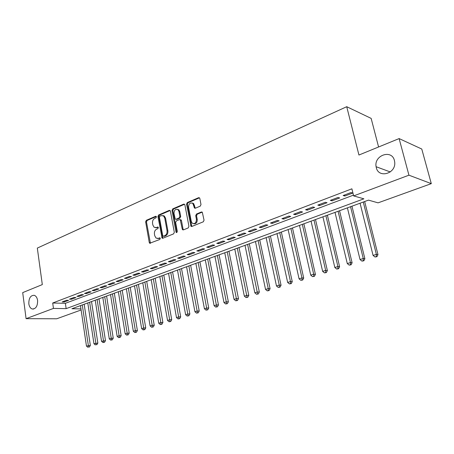 <?xml version="1.0" encoding="UTF-8"?>
<svg xmlns="http://www.w3.org/2000/svg" width="454" height="454" viewBox="0 0 454 454"><rect width="100%" height="100%" fill="white"/><g stroke="black" fill="none" stroke-linecap="round" stroke-linejoin="round"><path stroke-width="0.68" d="M156.42 216.813L155.654 216.274L146.313 220.321L145.643 221.836L149.258 242.515L149.701 243.259L159.797 239.474L160.279 238.401L159.978 237.89L158.27 238.344L156.125 238.129L154.752 235.791L154.445 234.048C154.218 231.733 154.95 230.104 156.636 229.156L157.861 228.64L158.344 227.567L158.06 227.074L156.346 227.533L154.15 227.301L152.85 225.036L152.544 223.311C152.317 221.007 153.043 219.378 154.723 218.414L155.943 217.886L156.42 216.813M376.298 167.628C378.528 178.621 396.064 173.729 394.719 162.243L394.424 160.523C391.796 148.986 373.767 155.33 376.105 166.72L376.298 167.628M28.829 303.845C29.283 306.649 30.424 308.362 32.245 308.998C35.906 308.964 37.688 306.104 37.597 300.412C37.149 297.682 36.048 295.985 34.288 295.321C30.577 295.259 28.755 298.102 28.829 303.845M200.254 206.139L200.997 204.521L199.817 198.455L199.51 197.848L198.614 197.677L187.275 202.592L186.549 204.186L190.998 226.347L191.815 226.472L203.301 221.807L204.05 220.19L202.274 212.149L201.394 211.99L196.469 214.044L195.731 215.65L196.429 219.293C196.287 222.908 194.891 224.219 192.252 223.226L191.265 221.416L188.575 207.262C188.756 203.579 190.175 202.291 192.831 203.386L194.482 208.068L195.351 208.221L200.254 206.139M81.113 309.98L56.722 318.782L26.082 318.674L22.7 292.62L42.313 284.596L37.319 248.083L346.725 106.701L358.938 155.024L399.117 138.583L408.941 175.187L431.3 183.643L378.074 202.847L368.5 200.129L71.914 308.737L80.954 308.896M26.082 318.674L53.459 308.414L66.142 308.635L363.887 198.818L353.649 195.912L408.941 175.187M353.649 195.912L351.89 188.813L52.704 303.005L53.459 308.414M170.415 211.144L170.057 210.48L169.285 210.378L158.616 214.992L157.93 216.535L162.106 238.185L162.793 238.254L173.598 233.872L174.308 232.312L170.415 211.144M183.439 229.872L183.07 229.196L182.253 229.071L182.644 229.775L183.422 229.883L188.217 227.931L188.949 226.347L184.892 204.902L184.557 204.26L173.547 209.033L172.73 208.885L183.722 204.124L184.557 204.26L183.722 204.124M182.253 229.071L180.261 219.708L179.472 219.594L176.351 220.905L175.636 222.471L177.298 231.472L176.277 232.499L175.999 232.005L172.021 210.452L172.73 208.885M66.505 300.276L62.136 301.927L64.241 301.984L68.605 300.338L66.505 300.276M73.888 297.478L69.439 299.163L71.545 299.226L75.988 297.546L73.888 297.478M81.408 294.629L76.879 296.343L78.979 296.417L83.502 294.708L81.408 294.629M89.058 291.735L84.45 293.477L86.549 293.562L91.152 291.82L89.058 291.735M96.85 288.784L92.156 290.56L94.25 290.651L98.938 288.88L96.85 288.784M104.783 285.782L100.005 287.586L102.093 287.688L106.866 285.889L104.783 285.782M112.864 282.723L107.995 284.562L110.078 284.675L114.941 282.836L112.864 282.723M121.093 279.602L116.139 281.48L118.216 281.605L123.165 279.732L121.093 279.602M129.481 276.429L124.43 278.342L126.501 278.472L131.547 276.565L129.481 276.429M138.022 273.195L132.874 275.141L134.94 275.283L140.082 273.342L138.022 273.195M146.733 269.897L141.483 271.884L143.543 272.037L148.781 270.056L146.733 269.897M155.608 266.532L150.263 268.558L152.311 268.728L157.651 266.708L155.608 266.532M164.66 263.11L159.206 265.17L161.244 265.352L166.692 263.297L164.66 263.11M173.888 259.614L168.326 261.72L170.358 261.913L175.908 259.813L173.888 259.614M183.297 256.05L177.627 258.195L179.648 258.4L185.311 256.266L183.297 256.05M192.905 252.413L187.116 254.603L189.125 254.825L194.902 252.64L192.905 252.413M202.7 248.701L196.798 250.937L198.795 251.17L204.686 248.945L202.7 248.701M212.699 244.916L206.672 247.197L208.658 247.447L214.674 245.177L212.699 244.916M222.903 241.051L216.757 243.378L218.726 243.645L224.866 241.329L222.903 241.051M233.328 237.107L227.045 239.485L229.003 239.763L235.268 237.397L233.328 237.107M243.968 233.078L237.556 235.507L239.491 235.802L245.898 233.384L243.968 233.078M254.836 228.964L248.287 231.444L250.211 231.756L256.748 229.287L254.836 228.964M265.942 224.758L259.251 227.289L261.152 227.624L267.832 225.099L265.942 224.758M277.286 220.457L270.448 223.05L272.332 223.402L279.159 220.826L277.286 220.457M288.886 216.064L281.9 218.714L283.761 219.083L290.736 216.45L288.886 216.064M300.747 211.575L293.602 214.282L295.441 214.674L302.574 211.984L300.747 211.575M312.874 206.984L305.565 209.754L307.381 210.168L314.673 207.41L312.874 206.984M325.28 202.285L317.8 205.117L319.593 205.554L327.056 202.734L325.28 202.285M337.969 197.479L330.319 200.379L332.084 200.838L339.717 197.955L337.969 197.479M52.704 303.005L65.382 303.317L353.456 195.141M344.864 196.009L352.679 193.058L350.959 192.564L343.133 195.526L344.864 196.009L344.614 194.965M378.591 146.982L371.145 118.386L346.725 106.701M194.488 208.074L195.311 208.233M195.294 208.221L193.614 203.523M399.117 138.583L421.772 149.031L431.3 183.643M65.382 303.317L66.142 308.635M64.241 301.984L64.122 301.178M71.545 299.226L71.426 298.409M78.979 296.417L78.86 295.594M86.549 293.562L86.425 292.734M94.25 290.651L94.12 289.817M102.093 287.688L101.963 286.849M110.078 284.675L109.942 283.824M118.216 281.605L118.074 280.748M126.501 278.472L126.36 277.61M134.94 275.283L134.793 274.415M143.543 272.037L143.39 271.157M152.311 268.728L152.158 267.843M161.244 265.352L161.091 264.461M170.358 261.913L170.193 261.01M179.648 258.4L179.483 257.492M189.125 254.825L188.955 253.905M198.795 251.17L198.619 250.25M208.658 247.447L208.477 246.516M218.726 243.645L218.539 242.703M229.003 239.763L228.81 238.815M239.491 235.802L239.298 234.843M250.211 231.756L250.006 230.791M261.152 227.624L260.942 226.648M272.332 223.402L272.122 222.415M283.761 219.083L283.54 218.09M295.441 214.674L295.214 213.669M307.381 210.168L307.148 209.152M319.593 205.554L319.355 204.533M332.084 200.838L331.84 199.805M155.546 227.721L157.175 227.653L156.346 227.533M158.208 227.221L157.175 227.653M157.521 238.515L159.099 238.452L158.27 238.344M160.126 238.032L159.099 238.452M156.301 216.49L147.147 220.451L146.477 221.966L150.427 243.276M169.285 210.378L170.097 210.52L159.445 215.134L158.758 216.672L162.855 238.231M159.893 216.183L159.411 217.267L162.714 235.649L163.497 236.211L164.813 235.671C166.539 234.724 167.282 233.072 167.044 230.723L164.757 218.102L163.548 215.922L161.193 215.622L159.893 216.183M163.474 236.216L164.32 236.318L163.497 236.211M162.912 215.559L164.371 216.059L165.579 218.232L167.872 230.842C168.105 233.191 167.361 234.837 165.636 235.785L164.32 236.318M183.07 229.196L181.447 220.525L181.078 219.844L180.317 219.719M173.547 209.033L172.843 210.599L176.964 232.476M178.961 211.433L178.019 209.674C175.477 208.738 174.132 210.032 173.99 213.556L175.272 219.146L176.044 219.254L179.165 217.937L179.88 216.365L178.961 211.433L179.778 211.581L178.836 209.822L177.463 209.328M176.004 219.265L176.861 219.39L176.044 219.254M179.778 211.581L180.698 216.501L179.983 218.079L176.861 219.39M192.831 203.386L193.637 203.545L192.178 202.961M193.71 223.748C196.105 223.953 197.286 222.511 197.24 219.43L196.429 219.293M202.246 212.12L197.28 214.186L196.542 215.792L197.24 219.43M199.482 197.819L188.087 202.745L187.36 204.34L191.809 226.472M80.466 305.604L86.47 346.084L90.352 345.432L84.183 304.242M88.587 347.066L89.398 347.032L88.587 347.066L82.282 304.94M87.843 347.299L86.47 346.084M90.352 345.432L89.398 347.032M87.787 302.926L93.944 343.723L97.848 343.065L91.532 301.552M96.083 344.705L96.895 344.677L96.083 344.705L89.637 302.245M95.329 344.944L93.944 343.723M97.848 343.065L96.895 344.677M95.232 300.196L101.543 341.317L105.481 340.653L99 298.817M103.716 342.305L102.945 342.549L104.522 342.282L103.716 342.305L97.116 299.509M102.945 342.549L101.543 341.317M105.481 340.653L104.522 342.282M102.808 297.421L109.283 338.871L111.236 338.253L113.245 338.202L106.605 296.031M111.48 339.864L110.697 340.108L112.286 339.842L111.48 339.864L104.726 296.723M110.697 340.108L109.283 338.871M113.245 338.202L112.286 339.842M110.521 294.601L117.155 336.38L119.147 335.75L121.15 335.705L114.34 293.199M119.385 337.379L118.585 337.628L120.185 337.362L119.385 337.379L112.467 293.886M118.585 337.628L117.155 336.38M121.15 335.705L120.185 337.362M118.369 291.723L125.173 333.843L127.199 333.202L129.197 333.162L122.217 290.316M127.432 334.848L126.621 335.103L128.232 334.831L127.432 334.848L120.35 290.997M126.621 335.103L125.173 333.843M129.197 333.162L128.232 334.831M126.36 288.801L133.34 331.255L135.405 330.603L137.392 330.574L130.23 287.382M135.627 332.271L134.798 332.532L136.421 332.26L135.627 332.271L128.38 288.063M134.798 332.532L133.34 331.255M137.392 330.574L136.421 332.26M134.492 285.821L141.654 328.628L143.753 327.964L145.74 327.941L138.391 284.391M143.969 329.649L143.129 329.91L144.764 329.638L143.969 329.649L136.546 285.067M143.129 329.91L141.654 328.628M145.74 327.941L144.764 329.638M142.777 282.791L150.121 325.949L152.26 325.268L154.241 325.257L146.704 281.349M152.47 326.976L151.613 327.243L153.259 326.965L152.47 326.976L144.871 282.019M151.613 327.243L150.121 325.949M154.241 325.257L153.259 326.965M151.21 279.698L158.747 323.22L160.932 322.527L162.895 322.527L155.166 278.251M161.13 324.252L160.256 324.525L161.919 324.247L161.13 324.252L153.344 278.921M160.256 324.525L158.747 323.22M162.895 322.527L161.919 324.247M159.802 276.554L167.537 320.439L169.762 319.735L171.72 319.741L163.786 275.096M169.955 321.477L169.064 321.755L170.738 321.477L169.955 321.477L161.976 275.754M169.064 321.755L167.537 320.439M171.72 319.741L170.738 321.477M168.559 273.348L176.498 317.601L178.762 316.886L180.709 316.903L172.571 271.878M178.944 318.651L178.036 318.935L179.727 318.651L178.944 318.651L170.772 272.536M178.036 318.935L176.498 317.601M180.709 316.903L179.727 318.651M177.48 270.079L185.629 314.713L187.939 313.986L189.874 314.009L181.521 268.598M188.109 315.768L187.184 316.058L188.887 315.774L188.109 315.768L179.739 269.256M187.184 316.058L185.629 314.713M189.874 314.009L188.887 315.774M186.571 266.748L194.936 311.767L197.291 311.024L199.215 311.058L190.646 265.261M197.456 312.829L196.514 313.124L198.228 312.84L197.456 312.829L188.875 265.908M196.514 313.124L194.936 311.767M199.215 311.058L198.228 312.84M195.844 263.354L204.425 308.765L206.831 308.005L208.744 308.05L199.942 261.856M206.984 309.832L206.025 310.133L207.75 309.844L206.984 309.832L198.188 262.497M206.025 310.133L204.425 308.765M208.744 308.05L207.75 309.844M205.293 259.898L214.106 305.707L216.558 304.929L218.459 304.98L209.425 258.383M216.7 306.773L215.724 307.086L217.466 306.796L216.7 306.773L207.682 259.018M215.724 307.086L214.106 305.707M218.459 304.98L217.466 306.796M214.929 256.368L223.981 302.58L226.484 301.791L228.368 301.853L219.089 254.842M226.614 303.658L225.615 303.97L227.369 303.681L226.614 303.658L217.37 255.471M225.615 303.97L223.981 302.58M228.368 301.853L227.369 303.681M224.758 252.77L234.054 299.39L236.608 298.584L238.481 298.664L228.947 251.232M236.727 300.48L235.711 300.798L237.476 300.508L236.727 300.48L227.244 251.857M235.711 300.798L234.054 299.39M238.481 298.664L237.476 300.508M234.786 249.098L244.337 296.139L246.942 295.316L248.798 295.406L239.008 247.549M247.05 297.234L246.011 297.557L247.793 297.262L247.05 297.234L237.323 248.168M246.011 297.557L244.337 296.139M248.798 295.406L247.793 297.262M245.012 245.353L254.83 292.819L257.486 291.979L259.325 292.081L249.269 243.792M257.588 293.92L256.521 294.254L258.32 293.954L257.588 293.92L247.606 244.4M256.521 294.254L254.83 292.819M259.325 292.081L258.32 293.954M255.454 241.528L265.539 289.431L268.257 288.574L270.079 288.687L259.739 239.956M268.342 290.537L267.258 290.878L269.069 290.577L268.342 290.537L268.257 288.574L258.099 240.558M267.258 290.878L265.539 289.431M270.079 288.687L269.069 290.577M266.112 237.624L276.48 285.969L279.25 285.095L281.054 285.22L270.431 236.04M279.324 287.081L278.217 287.433L280.044 287.132L279.324 287.081L279.25 285.095L268.813 236.636M278.217 287.433L276.48 285.969M281.054 285.22L280.044 287.132M276.997 233.64L287.654 282.433L290.481 281.542L292.262 281.679L281.344 232.045M290.543 283.557L289.408 283.909L291.252 283.608L290.543 283.557L290.481 281.542L279.749 232.63M289.408 283.909L287.654 282.433M292.262 281.679L291.252 283.608M288.108 229.571L299.067 278.824L301.955 277.91L303.715 278.064L292.489 227.965M302.001 279.953L300.843 280.317L302.704 280.01L302.001 279.953L301.955 277.91L290.923 228.538M300.843 280.317L299.067 278.824M303.715 278.064L302.704 280.01M299.458 225.411L310.723 275.135L313.68 274.199L315.416 274.369L303.874 223.794M313.714 276.27L312.528 276.639L314.406 276.333L313.714 276.27L313.68 274.199L302.336 224.361M312.528 276.639L310.723 275.135M315.416 274.369L314.406 276.333M311.052 221.166L322.646 271.361L325.666 270.408L327.379 270.595L315.507 219.537M325.683 272.508L324.474 272.888L326.364 272.576L325.683 272.508L325.666 270.408L313.992 220.094M324.474 272.888L322.646 271.361M327.379 270.595L326.364 272.576M322.908 216.825L334.831 267.508L337.918 266.532L339.603 266.736L327.391 215.185M337.918 268.66L336.681 269.046L338.593 268.734L337.918 268.66L337.918 266.532L325.91 215.729M336.681 269.046L334.831 267.508M339.603 266.736L338.593 268.734M335.018 212.393L347.287 263.57L350.448 262.565L352.105 262.787L339.541 210.735M350.426 264.722L349.166 265.119L351.09 264.807L350.426 264.722L350.448 262.565L338.088 211.269M349.166 265.119L347.287 263.57M352.105 262.787L351.09 264.807M347.406 207.858L360.033 259.535L363.262 258.513L364.891 258.752L351.958 206.19M363.223 260.698L361.934 261.107L363.875 260.789L363.223 260.698L363.262 258.513L350.545 206.706M361.934 261.107L360.033 259.535M364.891 258.752L363.875 260.789M360.067 203.216L373.069 255.409L376.372 254.365L377.972 254.62L364.664 201.536M376.321 256.584L374.993 256.998L376.956 256.68L376.321 256.584L376.372 254.365L363.279 202.041M374.993 256.998L373.069 255.409M377.972 254.62L376.956 256.68M156.193 216.365L155.654 216.274M160.001 237.902L159.502 237.839M158.088 227.096L157.572 227.017M150.087 242.618L149.258 242.515M146.477 221.966L145.643 221.836M147.147 220.451L146.313 220.321M162.509 237.561L161.681 237.453M158.758 216.672L157.93 216.535M159.445 215.134L158.616 214.992M165.636 235.785L164.813 235.671M167.872 230.842L167.044 230.723M165.579 218.232L164.757 218.102M181.447 220.525L180.63 220.389M176.816 232.119L175.999 232.005M172.843 210.599L172.021 210.452M179.983 218.079L179.165 217.937M180.698 216.501L179.88 216.365M194.965 207.586L194.153 207.433M194.511 205.225L193.699 205.072M196.542 215.792L195.731 215.65M197.28 214.186L196.469 214.044M202.2 212.137L201.394 211.99M191.435 225.791L190.623 225.661M187.36 204.34L186.549 204.186M188.087 202.745L187.275 202.592M199.419 197.848L198.614 197.677M33.67 309.021L32.245 308.998M390.281 171.947L376.105 166.72M150.297 243.327L149.701 243.259M162.765 238.271L162.106 238.185M164.371 216.059L163.548 215.922M183.41 229.889L182.644 229.775M181.078 219.844L180.261 219.708M176.788 232.573L176.277 232.499M178.836 209.822L178.019 209.674M191.809 226.478L190.998 226.347"/></g></svg>
